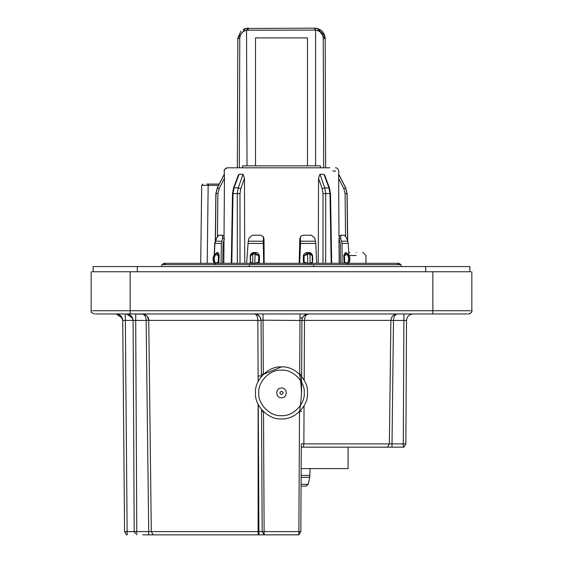 <?xml version="1.0" encoding="UTF-8"?>
<svg xmlns="http://www.w3.org/2000/svg" width="563" height="563" viewBox="0 0 563 563"><rect width="100%" height="100%" fill="white"/><g stroke="black" fill="none" stroke-linecap="round" stroke-linejoin="round"><path stroke-width="0.84" d="M213.863 263.308L213.891 262.597M214.214 254.933L214.7 243.434L215.291 240.929M308.369 313.978L307.377 313.978L308.369 313.978M255.623 313.978L254.624 313.978M467.614 313.978L95.386 313.978M133.093 320.417L125.324 320.417L125.324 313.978L126.647 313.978L123.184 313.978M147.436 316.582L148.731 320.361C149.301 317.208 145.388 314.041 142.242 313.978C144.747 314.618 146.042 316.772 146.134 320.446L135.697 320.446L135.697 313.978L142.242 313.978L133.34 313.978L140.644 313.978M116.435 313.978L117.069 313.978M118.892 313.978L120.771 313.978M143.882 314.189L133.741 313.978M129.265 313.978L131.144 313.978M126.914 313.978L126.598 313.978C130.503 314.386 132.671 316.54 133.1 320.446L134.205 531.599L124.571 531.606L126.534 534.85L127.168 534.85L126.534 534.85L124.571 531.606L126.534 534.85M302.169 313.978L262.773 313.978M260.831 313.978L258.797 313.978M257.052 313.978L255.708 313.978M254.863 313.978L254.575 313.978C258.48 314.386 260.641 316.54 261.07 320.446L261.169 338.926M301.712 361.664L301.93 320.446L304.492 320.396C304.653 316.617 305.962 314.478 308.425 313.978L308.418 313.978C304.52 314.386 302.359 316.54 301.93 320.446L301.634 376.485M308.137 313.978L307.292 313.978M305.955 313.978L304.203 313.978M406.275 313.978L397.379 313.978C393.495 314.379 391.327 316.519 390.884 320.396L389.371 443.918L390.884 320.396L304.492 320.396L304.189 380.236M411.792 313.978L410.35 313.978M412.7 313.978L413.01 313.978C409.111 314.386 406.943 316.54 406.514 320.446L405.874 443.904L403.903 447.149L391.975 447.149L403.903 447.149M208.76 313.978L206.058 313.978M202.567 313.978L201.111 313.978M93.113 271.753L93.113 266.559L469.887 266.559L469.887 271.753M165.775 264.673L163.917 263.308L162.06 264.673L161.468 266.559M397.225 264.673L399.083 263.308L400.94 264.673L401.532 266.559M163.917 263.308L162.06 264.673L400.94 264.673L399.083 263.308L163.917 263.308M470.774 310.734L130.137 310.734L130.137 271.753L92.226 271.753M130.137 271.753L470.774 271.753M356.203 255.518C368.772 255.518 368.772 255.518 356.203 255.518L349.081 255.518M356.203 252.266C347.828 252.266 347.828 252.266 356.203 252.266C364.585 252.266 364.585 252.266 356.203 252.266M318.264 263.308L318.538 178.33L319.946 174.256L324.752 187.838L325.717 193.602L325.667 263.308M319.946 174.256L323.915 174.256L328.947 187.838L330.002 193.602L331.192 263.308M323.915 174.256L324.724 175.206L329.489 188.049L324.752 187.838L322.205 188.704L323.021 193.602L322.993 263.308M339.172 263.308L338.982 238.592M338.968 236.263L338.637 174.256L345.598 187.838L347.026 193.602L347.568 240.605M325.168 177.648L324.724 175.206M237.917 176.733L237.846 177.394M223.159 176.606L224.363 174.256L224.468 178.288L221.512 184.059M223.828 263.308L224.004 239.852M224.032 235.953L224.468 178.288L219.134 188.704L217.916 193.602L217.424 236.544M239.085 174.256L234.053 187.838L233.511 188.049L238.276 175.206L239.085 174.256L243.054 174.256L244.462 178.33L240.795 188.704L239.979 193.602L240.007 263.308M244.736 263.308L244.462 178.33M246.615 263.308L248.234 241.224L249.001 238.043L252.386 235.207L260.76 235.207L263.554 237.086L264.005 238.832L264.16 263.308M342.107 263.308L342.044 243.434L340.643 238.043L341.108 235.207L339.292 235.974M341.685 241.224L347.814 241.224L346.569 238.1L344.514 235.207L341.108 235.207M311.388 235.207L303.056 235.207L300.846 236.277L300.339 238.043L300.543 243.434L315.787 243.434L314.78 238.1L311.388 235.207M248.234 241.224L263.266 241.224L263.505 238.1L263.048 236.354M222.279 235.207L218.761 235.207L216.692 238.043L214.925 243.434L221.343 243.434L222.765 238.1L222.279 235.207L224.088 235.974M340.418 263.308L340.334 243.498L339.046 238.775L339.503 235.932M339.046 238.775L340.643 238.043M263.266 241.224L263.66 263.308M335.471 167.816C337.054 167.668 338.138 168.738 338.715 171.039L338.743 174.256L345.703 187.838L347.132 193.602L347.709 240.964L348.286 243.434L348.779 255.067M222.765 238.1L224.348 238.832L223.039 243.498L222.758 263.308M221.069 263.308L221.343 243.434M223.863 235.932L224.348 238.832M299.178 263.308L299.798 238.775L300.846 236.277M213.968 263.308L213.996 262.794M214.383 254.666L214.925 243.434M218.74 263.308L219.155 255.489C218.641 253.16 218.092 252.189 217.501 252.569L215.932 253.322M258.945 263.308L259.48 260.197L259.395 255.489C258.178 253.16 256.89 252.189 255.525 252.569L254.026 252.569C252.224 252.534 250.95 253.505 250.211 255.489L250.429 263.308M299.685 263.308L300.543 243.434M316.695 263.308L315.787 243.434M312.359 263.308L312.493 260.176M312.782 260.197L312.578 255.489C311.416 253.188 310.15 252.217 308.756 252.569L307.25 252.569C305.456 252.491 304.168 253.463 303.38 255.489L303.288 260.197L303.823 263.308M349.123 263.308L349.088 262.457M344.148 263.308L343.74 255.489L345.401 252.569L346.991 253.322M263.505 238.1L264.005 238.832M299.798 238.775L300.339 238.043M376.344 447.149L303.45 447.149L387.407 447.149L348.089 447.149L348.089 468.592L301.156 468.592M329.876 167.816L231.639 167.816L329.876 167.816L325.639 167.816L325.182 38.509L317.441 28.495L314.794 28.15L245.574 28.488L314.794 28.15L315.604 30.106L314.787 30.092L314.787 28.15L315.604 30.106C320.27 30.909 322.817 33.696 323.232 38.46L325.182 38.509C324.555 32.218 321.093 28.769 314.801 28.15L317.441 28.495M245.545 28.495L237.825 38.052L237.361 167.816L227.529 167.816C224.721 168.935 223.638 170.005 224.285 171.039L224.257 174.256L217.297 187.838L215.868 193.602L215.284 241.569M242.526 167.816L242.526 165.867L320.474 165.867L320.474 167.816L320.474 165.867M307.482 165.867L307.482 37.897L255.518 37.897L255.518 165.867M206.874 184.059L219.232 184.059M239.31 167.816L239.768 38.46C240.084 34.083 242.35 31.345 246.552 30.233L247.023 165.867M240.957 31.099L237.832 38.024L245.581 28.488L243.082 29.501M315.632 30.113L317.842 30.62M315.913 28.213L317.448 28.495L324.802 35.75M325.154 37.728L325.182 38.509M314.787 30.092L246.552 30.233L248.206 28.15L246.552 30.233M315.604 165.867L315.604 30.106M202.976 184.059L201.681 185.34L202.976 184.059L201.681 185.34L218.578 185.34M201.681 185.34L200.724 263.308M224.257 174.453L219.338 184.059M310.065 468.592L309.727 477.325L308.2 484.335L305.976 486.129L303.112 486.129M302.028 486.129L305.976 486.129M312.683 262.33L311.628 263.604M311.867 263.308L312.254 262.562M303.457 262.33L304.182 262.196L304.703 263.308M303.288 260.197L304.104 260.176L304.182 262.196L307.764 263.217L307.651 254.455L307.898 253.976L309.446 253.976L309.974 254.455L310.1 263.217L309.58 263.716M303.26 257.615L304.076 257.594L304.104 260.176L304.111 255.588L307.651 254.455M303.38 255.489L304.111 255.588L307.426 253.167L307.898 253.976M312.106 255.13L311.177 253.906L307.426 253.167L307.25 252.569M312.578 255.489L312.205 255.335L312.324 262.4M308.024 263.716L307.764 263.217M344.908 263.308L344.64 262.196L343.951 262.33M347.322 263.716L347.47 263.217C349.004 260.233 348.912 257.312 347.188 254.455L347.012 253.976L348.159 254.455C349.904 257.312 349.996 260.233 348.441 263.217L347.969 263.716M347.47 263.217L344.64 262.196L344.436 255.588L343.74 255.489M343.74 257.615L344.605 257.594L344.683 260.176L343.817 260.197M347.188 254.455L344.436 255.588L345.837 253.167L346.667 253.202L348.159 254.455M219.155 255.489L218.458 255.588L217.065 253.167L214.454 254.56L215.256 253.976L215.896 253.976L215.713 254.455C213.989 257.312 213.898 260.233 215.432 263.217L215.58 263.716M219.155 257.615L218.289 257.594L218.458 255.588L215.713 254.455M219.077 260.197L218.212 260.176L218.289 257.594L218.254 262.196L215.432 263.217M218.944 262.33L218.254 262.196L217.987 263.308M214.939 263.716L214.468 263.217C212.913 260.233 213.004 257.312 214.749 254.455M250.106 262.33L251.168 263.618M250.535 262.569L250.915 263.308M250.211 255.489L251.619 253.899L250.683 255.123M259.395 255.489L258.663 255.588L255.349 253.167L251.619 253.899M259.515 257.615L258.691 257.594L258.663 255.588L255.123 254.455L254.743 263.716M259.48 260.197L258.663 260.176L258.691 257.594L258.586 262.196L255.011 263.217M259.318 262.33L258.586 262.196L258.072 263.308M253.195 263.716L252.674 263.217L252.801 254.455L253.329 253.976L254.87 253.976L255.123 254.455M243.054 174.256L238.248 187.838L237.283 193.602L237.333 263.308M240.795 188.704L238.248 187.838L234.053 187.838L232.998 193.602L231.808 263.308M219.134 188.704L217.402 187.838L224.363 174.256L217.402 187.838L215.974 193.602L215.425 241.189M238.255 176.501L237.832 177.648M338.637 174.256L345.598 187.838L343.866 188.704L345.084 193.602L345.569 236.143M298.862 534.822L264.138 534.85L298.854 534.85L299.516 533.759L298.862 534.843L298.876 531.613L262.175 531.599L261.535 409.54L262.182 531.613L258.931 531.613L261.281 531.613M302.289 447.149L301.268 447.149L300.825 531.606L301.064 486.129M301.275 445.08L300.825 531.599L300.178 532.668L300.825 531.606L298.876 531.613L299.502 411.567C300.635 404.628 301.275 398.407 301.423 392.904C301.409 388.153 300.839 381.967 299.699 374.36L301.648 374.374L301.55 392.911M301.282 444.207L301.275 445.016L301.282 444.207M301.275 445.558L301.268 446.311L301.275 445.558M298.862 534.85L300.304 532.464M301.268 446.339L301.275 445.467M302.24 318.496L301.93 320.446L299.98 320.474L299.699 374.36M308.461 313.978L306.406 314.302M306.328 314.33L304.477 315.322M304.182 315.561L303.07 316.8M299.988 313.978L299.98 320.474L261.063 320.178M290.67 534.85L264.138 534.822M258.262 404.537L258.931 534.85L258.114 534.85L264.146 534.85L263.498 411.567L261.549 411.553M281.5 366.921C268.642 365.76 254.356 380.053 255.518 392.911C254.356 405.768 268.642 420.054 281.5 418.893C294.358 420.054 308.644 405.768 307.482 392.911C308.644 380.053 294.358 365.76 281.5 366.921L263.301 374.36L263.02 313.978L262.569 313.978M281.5 370.173C270.254 369.159 257.748 381.658 258.762 392.911C257.748 404.157 270.254 416.662 281.5 415.649C292.746 416.662 305.252 404.157 304.238 392.911C305.252 381.658 292.746 369.159 281.5 370.173M281.5 388.034C275.216 387.766 275.216 398.048 281.5 397.781C287.784 398.048 287.784 387.766 281.5 388.034C287.784 387.766 287.784 398.048 281.5 397.781C275.216 398.048 275.216 387.766 281.5 388.034M258.931 531.613L258.114 531.613L258.114 534.85L142.833 534.85M258.114 404.234L258.114 531.613L151.313 531.613L153.277 534.85L151.313 531.613L134.205 531.599L135.493 533.731M153.059 534.85L152.418 534.85M150.462 534.85L148.716 534.85L148.716 531.599L151.313 531.613L148.731 320.396L151.313 531.613L153.023 534.435M146.901 534.85L148.984 534.85M149.92 534.85L150.3 534.85M153.488 534.85L154.466 534.85M262.175 531.599L264.138 534.85L272.33 534.85M272.548 534.85L273.21 534.85M274.202 534.85L275.511 534.85M276.897 534.85L286.103 534.85M287.489 534.85L288.798 534.85M289.79 534.85L290.452 534.85M261.267 357.456L261.366 376.485M263.301 374.36L261.352 374.374L261.07 320.446L257.833 320.396L258.114 381.58M301.282 443.904L405.874 443.904M122.298 318.151L116.231 313.978C120.123 314.386 122.284 316.533 122.727 320.417L124.571 531.606M150.018 425.776L148.815 327.272M126.598 313.978L132.664 318.144M413.01 313.978C409.111 314.386 406.943 316.54 406.514 320.446L403.917 320.446L403.917 313.978L403.27 447.149M391.032 319.08L390.954 319.502M390.898 320.03L390.884 320.396L393.481 320.446C393.565 316.779 394.867 314.626 397.379 313.978L397.372 313.978M389.371 443.918L387.407 447.149L389.371 443.918L387.407 447.149L389.371 443.918L387.407 447.149L391.975 447.149L393.481 320.446L404.818 320.431M301.268 447.149L303.45 447.149L303.858 443.918L304.055 405.81M142.235 313.978C146.12 314.379 148.28 316.519 148.731 320.396L151.313 531.613M148.716 531.599L146.134 320.446L148.723 320.129M261.07 320.382L259.895 316.751C257.516 314.485 255.743 313.563 254.582 313.978C256.651 314.534 257.734 316.673 257.833 320.396L148.533 320.403M313.654 264.673C313.654 262.977 313.654 262.977 313.654 264.673L313.654 266.559M249.346 264.673C249.346 262.977 249.346 262.977 249.346 264.673L249.346 266.559M329.939 193.602L323.021 193.602M318.538 178.33L322.205 188.704M335.703 171.039L332.782 171.039M300.529 241.224L315.491 241.224M215.411 241.224L221.716 241.224M247.903 243.434L263.21 243.434M342.044 243.434L348.286 243.434M345.182 263.308L345.971 262.844M237.825 38.052L237.818 38.509L239.768 38.46M248.213 30.092L248.213 28.15M323.69 167.816L323.232 38.46M208.176 184.059L207.219 263.308M301.121 475.425L309.946 475.425M301.106 477.325L309.727 477.325M308.2 484.335L301.071 484.335M308.756 252.569L309.446 253.976M312.24 255.588L309.974 254.455M312.338 262.196L310.1 263.217M347.012 253.976L345.401 252.569M346.027 252.569L347.652 253.976M348.455 254.56C350.193 257.354 350.292 260.205 348.743 263.111L348.441 263.217M216.882 252.569L215.256 253.976M217.501 252.569L215.896 253.976M214.44 254.589L214.454 254.56C212.715 257.354 212.624 260.205 214.172 263.111L214.292 263.308M254.026 252.569L253.329 253.976M255.525 252.569L254.87 253.976M250.444 262.196L252.674 263.217M250.542 255.588L252.801 254.455M239.979 193.602L233.061 193.602M217.916 193.602L215.974 193.602M347.026 193.602L345.084 193.602M338.532 178.288L343.866 188.704L345.598 187.838M432.863 313.978L432.863 271.753M130.137 313.978L130.137 310.734L92.226 310.734M137.288 271.753L137.288 266.559M425.712 271.753L425.712 266.559M302.493 317.828L299.98 317.828M299.502 411.567L301.451 411.553M281.5 391.285C283.597 392.369 283.597 393.453 281.5 394.536C279.403 393.453 279.403 392.369 281.5 391.285M136.802 534.85L135.697 320.446L133.1 320.446L134.775 320.431M127.168 534.85L125.324 320.417L122.91 320.403M405.768 320.431L406.521 320.178M123.487 320.396L124.402 320.403M258.143 381.524L258.114 375.985L261.359 376.007M362.699 252.266L365.95 255.518L365.95 263.308M348.701 253.28L349.707 252.266M331.684 263.308L330.509 193.595L329.489 188.049M348.089 313.999L348.441 313.978M214.911 313.999L214.559 313.978M248.192 28.15L245.581 28.488L248.192 28.15M316.117 28.234L317.335 28.467M224.32 170.554L224.517 169.85M224.869 169.203L226.347 168.041M227.051 167.851L227.529 167.816M312.212 255.335L311.177 253.906M250.458 262.407L250.577 255.328M231.316 263.308L232.491 193.595L233.511 188.049M471.836 271.753L471.836 310.734C472.498 311.768 471.414 312.852 468.592 313.978L469.07 313.943M91.164 271.753L91.164 310.734C90.502 311.768 91.586 312.852 94.408 313.978M91.579 312.324L91.853 312.739M471.801 311.219L471.611 311.923M471.259 312.578L469.781 313.753M301.93 320.446C302.127 317.293 303.738 315.21 306.772 314.196M307.898 313.978L306.652 313.978M304.801 313.978L302.514 313.978M260.078 313.978L257.847 313.978M256.088 313.978L254.962 313.978M264.138 534.85L263.808 534.301M133.642 313.978L131.327 313.978M129.652 313.978L128.955 313.978M127.442 313.978L126.682 313.978M126.626 313.978C129.546 313.711 131.7 315.864 133.1 320.446M123.269 313.978L120.961 313.978M119.265 313.978L118.582 313.978M116.259 313.978C119.173 313.711 121.334 315.857 122.727 320.417M405.972 313.978L408.288 313.978M395.592 314.231L393.305 315.414M392.179 316.582L391.771 317.194M308.418 313.978L303.879 315.836M302.767 317.286L302.134 318.855M302.028 319.334L301.93 320.382M124.156 313.978L123.381 313.978M348.807 263.111C350.362 260.205 350.263 257.354 348.525 254.56"/></g></svg>
